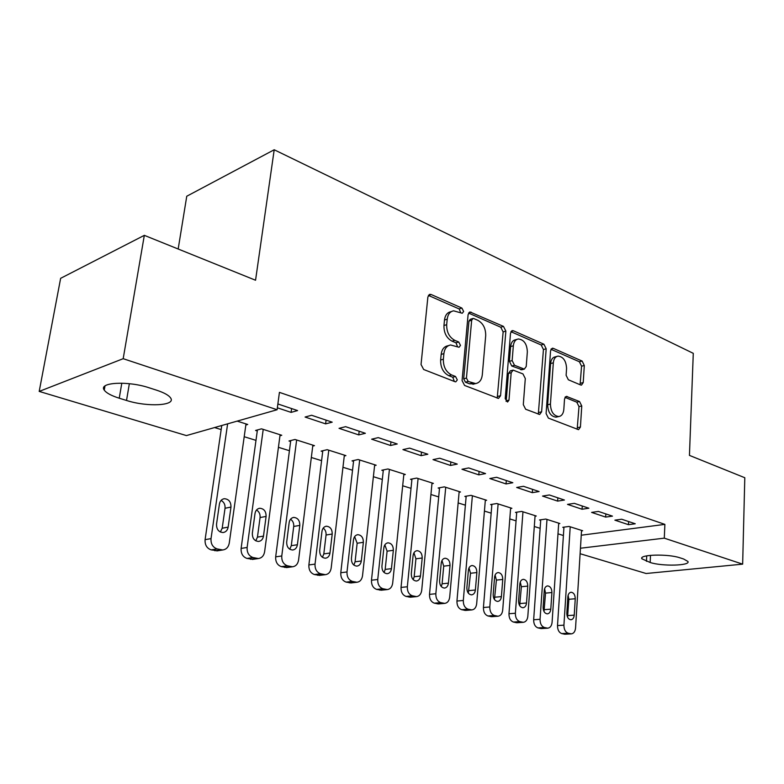 <?xml version="1.0" encoding="UTF-8"?>
<svg xmlns="http://www.w3.org/2000/svg" width="784" height="784" viewBox="0 0 784 784"><rect width="100%" height="100%" fill="white"/><g stroke="black" fill="none" stroke-linecap="round" stroke-linejoin="round"><path stroke-width="1.18" d="M463.638 311.464L461.894 308.063L431.22 294.539L429.916 294.343L427.888 296.93L421.037 364.511L423.674 369.499L455.043 381.73L455.798 381.837L457.307 379.897L455.524 376.487L451.545 374.919C445.969 371.969 443.234 366.736 443.362 359.229L443.901 353.613C444.577 348.586 446.811 345.705 450.604 344.98L459.052 347.273L460.492 345.411L458.738 342L454.798 340.354C449.271 337.306 446.566 332.073 446.684 324.674L447.213 319.147C447.86 314.325 449.996 311.542 453.622 310.827L462.256 313.267L463.638 311.464M460.816 312.875L459.169 308.945L428.368 295.411M454.357 381.465L452.78 377.231L448.801 375.673L451.545 374.919M457.611 346.891L456.004 342.814L452.064 341.177L454.798 340.354M580.611 384.964L581.483 385.101L583.227 382.572L584.305 365.491L582.14 361.071L553.318 348.361L552.348 348.204L550.574 350.703L546.095 413.57L548.388 418.107L578.572 429.671L580.425 427.035L581.757 405.975L579.552 401.555L566.362 396.361L564.529 398.948L563.823 409.483C563.382 413.648 561.707 416.01 558.786 416.549C553.553 415.834 550.77 411.698 550.427 404.113L553.328 362.825C553.759 358.866 555.337 356.622 558.081 356.093C563.353 356.789 566.185 360.934 566.577 368.529L566.117 375.301L568.341 379.77L580.611 384.964M581.248 535.217L664.881 524.378L279.427 392.363L277.105 409.738L186.416 435.581L39.2 391.412L123.186 358.69L277.105 409.738M664.881 524.378L664.293 538.157L742.654 564.147L646.094 573.506L580.111 553.71M39.2 391.412L60.642 278.32L144.325 235.347L255.555 280.241L274.204 149.764L693.281 353.339L689.44 455.386L744.8 477.73L742.654 564.147M144.325 235.347L123.186 358.69M505.866 331.113L503.485 326.399L470.057 311.993L468.107 314.56L462.07 380.603L464.589 385.454L498.516 398.429L500.564 395.704L505.866 331.113L503.132 331.916L500.76 327.222L468.558 313.071M513.451 330.789L543.91 344.215L546.183 348.772L541.626 411.806L539.676 414.491L525.652 409.248L523.3 404.622L525.3 378.545L522.957 373.919L513.118 370.107L511.178 372.743L508.983 400.134L507.571 402.035L505.21 398.654L510.521 333.151L512.373 330.613L513.451 330.789L511.05 331.495M274.204 149.764L186.759 196.235L178.174 249.008M605.66 517.087L612.461 516.137L598.408 511.423L591.606 512.403L605.66 517.087L605.836 513.912M558.659 523.683L559.854 523.516L545.801 519.057L539.51 519.968L540.695 520.341M557.63 501.103L564.431 500.025L549.339 494.969L542.548 496.076L557.63 501.103L557.845 497.82M510.6 508.493L511.893 508.297L496.85 503.524L490.578 504.543L491.842 504.945M506.052 483.934L512.834 482.728L496.595 477.289L489.824 478.534L506.052 483.934L506.317 480.543M459.11 492.234L460.502 491.989L444.371 486.864L438.138 488.011L439.491 488.432M450.516 465.451L457.258 464.099L439.746 458.228L433.023 459.62L450.516 465.451L450.839 461.952M403.819 474.781L405.328 474.477L387.962 468.969L381.798 470.243L383.258 470.704M390.559 445.488L397.233 443.979L378.27 437.619L371.636 439.187L390.559 445.488L390.951 441.872M344.264 455.994L345.911 455.622L327.193 449.683L321.117 451.114L322.694 451.613M325.625 423.87L332.191 422.174L311.611 415.265L305.084 417.039L325.625 423.87L326.085 420.126M279.966 435.737L281.76 435.267L261.513 428.838L255.564 430.455L257.27 430.984M214.591 427.554L221.157 429.583M244.196 436.717L255.986 440.363M278.438 447.311L289.433 450.712M311.326 457.493L321.587 460.669M342.951 467.284L352.526 470.243M373.38 476.701L382.318 479.465M402.682 485.766L411.022 488.354M430.926 494.508L438.697 496.919M458.15 502.936L465.392 505.18M484.424 511.07L491.166 513.157M509.786 518.92L516.068 520.86M534.296 526.505L540.127 528.308M557.983 533.835L563.402 535.511M237.17 421.116L247.734 424.467L245.843 424.997M277.869 403.956L297.587 410.571L291.099 412.384L291.599 408.562M277.36 407.807L291.099 412.384M312.747 446.067L314.462 445.645L295 439.471L288.992 440.99L290.629 441.5M358.758 434.904L365.373 433.297L345.626 426.672L339.041 428.338L358.758 434.904L359.18 431.22M374.605 465.559L376.173 465.226L358.161 459.512L352.036 460.865L353.545 461.345M421.126 455.661L427.839 454.24L409.62 448.125L402.937 449.604L421.126 455.661L421.478 452.103M431.964 483.659L433.415 483.395L416.686 478.083L410.483 479.289L411.884 479.73M478.808 474.859L485.57 473.595L468.714 467.94L461.962 469.253L478.808 474.859L479.102 471.419M485.306 500.506L486.648 500.28L471.066 495.341L464.814 496.419L466.127 496.831M532.307 492.666L539.098 491.539L523.457 486.296L516.666 487.462L532.307 492.666L532.552 489.343M535.041 516.215L536.276 516.029L521.742 511.423L515.46 512.383L516.685 512.775M582.061 509.237L588.862 508.218L574.309 503.338L567.508 504.386L582.061 509.237L582.267 506.013M581.512 530.905L582.669 530.748L569.076 526.436L562.775 527.299L563.912 527.661M628.464 524.672L635.256 523.771L621.673 519.224L614.872 520.155L628.464 524.672L628.621 521.546M683.628 559.002L687.931 561.471C690.655 565.764 661.951 566.46 650.171 562.491L641.861 558.786C638.725 554.504 668.056 553.68 679.944 557.816L683.628 559.002M580.454 548.232L664.293 538.157M119.237 398.213C111.318 395.704 106.33 393.009 104.262 390.118C98.029 382.327 127.998 380.642 149.176 387.806L156.565 390.177C164.121 392.666 168.815 395.273 170.638 397.998C176.253 405.749 147.255 407.219 126.518 400.457L119.237 398.213L121.804 383.17M451.535 311.503L450.898 311.709C447.282 312.424 445.145 315.197 444.489 320.019L447.213 319.147M452.064 341.177C446.537 338.139 443.842 332.916 443.96 325.527L444.489 320.019M448.615 345.568L447.87 345.793C444.077 346.518 441.843 349.39 441.157 354.417L443.901 353.613M448.801 375.673C443.215 372.733 440.49 367.51 440.618 360.013L441.157 354.417M497.213 398.164L503.132 331.916M473.85 318.578L473.036 318.441L471.674 320.244L466.441 378.084L468.195 381.465L475.643 383.562C479.445 382.847 481.66 379.946 482.297 374.86L485.698 335.67C485.786 328.476 483.179 323.371 477.887 320.333L473.85 318.578M472.615 318.578L470.312 319.304L468.95 321.097L471.674 320.244M474.575 383.846L469.547 383.807L465.441 382.2L463.687 378.819L468.95 321.097M510.933 331.691L541.166 344.98L543.91 344.215M538.314 414.177L543.439 349.527L541.166 344.98M512.638 370.234L510.364 370.832L508.424 373.458L506.219 400.8L508.983 400.134M506.111 401.379L506.219 400.8M527.348 351.82C526.966 343.941 523.957 339.658 518.322 338.972C515.47 339.531 513.804 341.804 513.334 345.793L512.148 360.601L514.52 365.275L524.32 369.107L526.221 366.51L527.348 351.82M516.979 339.354L515.588 339.756C512.726 340.315 511.07 342.579 510.6 346.567L513.334 345.793M522.036 369.705L511.766 366.01L509.404 361.346L510.6 346.567M556.944 356.397L555.337 356.828C552.593 357.357 551.015 359.591 550.584 363.541L553.328 362.825M556.993 416.941L556.013 417.157C550.78 416.451 547.996 412.315 547.653 404.76L550.584 363.541M577.161 429.318L578.994 406.592L576.799 402.182L564.98 397.351M580.082 384.738L581.561 366.187L579.396 361.767L550.956 349.272M221.754 425.506L205.094 539.657C204.791 544.9 206.829 548.32 211.2 549.888L217.854 550.75M246 423.919L229.261 543.096C228.467 547.144 226.311 549.437 222.764 549.966L217.148 548.927C212.768 547.34 210.72 543.9 211.023 538.618L227.625 423.84M220.373 532.032L222.195 528.22L225.037 508.267C225.302 504.631 223.979 502.015 221.059 500.408M228.144 527.132L230.976 507.072C231.025 501.887 228.82 499.104 224.371 498.712C221.686 499.143 220.039 500.907 219.432 503.994L216.531 524.173C216.462 529.337 218.638 532.13 223.048 532.542C225.831 532.111 227.527 530.307 228.144 527.132L222.195 528.22M257.417 429.955L241.109 548.428C240.855 553.582 242.815 556.924 247.009 558.443L253.203 559.296M280.094 434.738L264.62 551.76C263.875 555.768 261.787 558.032 258.367 558.541L253.046 557.542C248.842 556.013 246.872 552.651 247.127 547.467L263.218 429.387M255.77 540.823L257.446 537.128L260.072 517.548C260.327 514.137 259.132 511.629 256.515 510.002M263.483 536.109L266.099 516.421C266.119 511.374 264.012 508.649 259.788 508.257C257.181 508.669 255.594 510.413 255.016 513.471L252.33 533.277C252.281 538.304 254.359 541.038 258.563 541.45C261.258 541.048 262.895 539.265 263.483 536.109L257.446 537.128M290.746 440.539L275.674 556.856C275.449 561.912 277.35 565.176 281.378 566.646L287.16 567.498M312.865 445.136L298.567 560.09C297.861 564.049 295.852 566.283 292.54 566.773L287.493 565.813C283.455 564.333 281.544 561.05 281.77 555.964L296.636 439.991M289.766 549.241L291.285 545.684L293.716 526.456C293.951 523.271 292.893 520.86 290.541 519.214M297.391 544.733L299.811 525.398C299.821 520.478 297.802 517.822 293.775 517.42C291.246 517.822 289.717 519.537 289.169 522.565L286.689 542.018C286.66 546.918 288.649 549.584 292.657 550.005C295.254 549.613 296.842 547.859 297.391 544.733L291.285 545.684M322.802 450.722L308.876 564.95C308.68 569.909 310.523 573.104 314.394 574.535L319.803 575.358M344.372 455.132L331.171 568.077C330.505 572.006 328.565 574.202 325.37 574.672L320.568 573.761C316.687 572.32 314.845 569.106 315.031 564.117L328.77 450.183M322.44 557.326L323.812 553.906L326.056 535.011C326.271 532.042 325.321 529.729 323.214 528.083M329.976 553.024L332.21 534.031C332.2 529.229 330.27 526.632 326.418 526.221C323.978 526.603 322.498 528.298 321.979 531.307L319.686 550.407C319.686 555.19 321.587 557.796 325.409 558.218C327.928 557.845 329.447 556.111 329.976 553.024L323.812 553.906M353.643 460.512L340.785 572.732C340.619 577.602 342.402 580.728 346.136 582.11L351.203 582.924M374.693 464.755L362.522 575.77C361.885 579.65 360.023 581.816 356.926 582.267L352.359 581.395C348.625 580.003 346.842 576.857 346.998 571.957L359.67 459.992M353.849 565.078L355.083 561.805L357.151 543.243L354.633 536.628M361.306 560.991L363.364 542.322C363.335 537.648 361.483 535.1 357.808 534.688C355.436 535.06 354.015 536.726 353.525 539.706L351.408 558.473C351.418 563.147 353.251 565.695 356.896 566.117C359.337 565.754 360.807 564.039 361.306 560.991L355.083 561.805M383.347 469.93L371.479 580.209C371.351 585.001 373.076 588.059 376.663 589.401L381.445 590.185M403.887 474.026L392.676 583.159C392.078 587 390.285 589.137 387.286 589.578L382.935 588.735C379.338 587.383 377.614 584.305 377.741 579.503L389.423 469.43M384.091 572.516L385.179 569.419L387.09 551.172L384.846 544.87M391.441 568.655L393.343 550.309C393.303 545.733 391.52 543.243 388.002 542.832C385.708 543.194 384.327 544.841 383.866 547.791L381.926 566.234C381.945 570.791 383.699 573.29 387.198 573.712C389.56 573.359 390.971 571.673 391.441 568.655L385.179 569.419M411.963 479.004L401.036 587.422C400.928 592.116 402.604 595.115 406.063 596.418L410.571 597.183M432.033 482.954L421.714 590.283C421.155 594.076 419.42 596.183 416.52 596.614L412.374 595.801C408.905 594.497 407.229 591.479 407.337 586.755L418.088 478.524M413.207 579.67L414.168 576.74L415.922 558.806L413.942 552.818M420.469 576.034L422.204 558.002C422.155 553.533 420.449 551.093 417.078 550.682C414.854 551.025 413.521 552.651 413.09 555.572L411.296 573.702C411.335 578.161 413.021 580.601 416.363 581.032C418.656 580.689 420.018 579.023 420.469 576.034L414.168 576.74M439.559 487.746L429.505 594.36C429.416 598.976 431.043 601.916 434.375 603.18L438.638 603.925M459.169 491.568L449.693 597.143C449.163 600.897 447.497 602.974 444.685 603.386L440.726 602.612C437.384 601.338 435.757 598.388 435.835 593.743L445.724 487.295M441.274 586.55L442.098 583.806L443.715 566.156L441.98 560.491M448.428 583.139L450.026 565.411C449.967 561.04 448.321 558.649 445.096 558.237C442.94 558.571 441.647 560.178 441.235 563.069L439.589 580.895C439.648 585.256 441.274 587.647 444.479 588.078C446.694 587.745 448.007 586.099 448.428 583.139L442.098 583.806M466.186 496.184L456.945 601.044C456.886 605.591 458.464 608.472 461.678 609.697L465.725 610.422M485.365 499.878L476.672 603.758C476.172 607.463 474.565 609.521 471.841 609.923L468.048 609.168C464.824 607.943 463.246 605.042 463.305 600.475L472.38 495.753M468.332 593.165L470.527 573.261L469.008 567.9M475.388 589.999L476.858 572.555C476.78 568.282 475.202 565.93 472.105 565.529C470.008 565.842 468.773 567.44 468.381 570.301L466.872 587.833C466.931 592.096 468.499 594.448 471.576 594.87C473.722 594.546 474.996 592.92 475.388 589.999L469.038 590.617M491.891 504.328L483.424 607.502C483.385 611.971 484.914 614.793 488.02 615.989L491.646 616.704L498.036 616.224C500.672 615.832 502.23 613.803 502.701 610.138L510.649 507.895M498.036 616.224L494.41 615.499C491.303 614.303 489.765 611.461 489.804 606.973L498.114 503.926M494.449 599.535L496.399 580.101L495.086 575.074M501.407 596.614L502.75 579.454C502.662 575.26 501.133 572.967 498.163 572.555C496.135 572.869 494.929 574.437 494.567 577.269L493.185 594.527C493.254 598.702 494.773 601.005 497.722 601.426C499.81 601.112 501.035 599.505 501.407 596.614L495.037 597.183M516.725 512.197L508.973 613.735C508.953 618.125 510.443 620.899 513.451 622.055L516.921 622.751L523.32 622.31C525.878 621.928 527.377 619.928 527.828 616.302L535.08 515.656M523.32 622.31L519.851 621.614C516.842 620.448 515.353 617.655 515.372 613.245L522.967 511.805M519.665 605.66L521.38 586.716L520.272 582.032M526.525 603.004L527.75 586.109C527.652 582.002 526.172 579.748 523.32 579.347C521.35 579.65 520.194 581.199 519.841 584.002L518.577 600.985C518.665 605.072 520.135 607.335 522.967 607.747C524.986 607.443 526.172 605.865 526.525 603.004L520.135 603.533M540.735 519.792L533.659 619.752C533.659 624.074 535.109 626.798 538.01 627.915L541.342 628.582L547.751 628.18C550.231 627.817 551.681 625.838 552.093 622.251L558.698 523.144M547.751 628.18L544.419 627.514C541.519 626.377 540.068 623.643 540.058 619.301L546.987 519.429M544.018 611.549L545.527 593.116L544.596 588.764M550.789 609.168L551.907 592.537C551.799 588.519 550.368 586.314 547.624 585.903C545.713 586.207 544.586 587.735 544.263 590.509L543.116 607.218C543.214 611.236 544.625 613.451 547.35 613.862C549.31 613.568 550.456 612 550.789 609.168L544.39 609.658M563.951 527.142L557.512 625.563C557.532 629.817 558.933 632.492 561.746 633.59L564.941 634.227L571.36 633.864C573.761 633.501 575.162 631.551 575.554 628.004L581.542 530.396M571.36 633.864L568.165 633.217C565.352 632.11 563.941 629.425 563.921 625.152L570.213 526.799M567.557 617.214L568.87 599.29L568.106 595.311M574.241 615.136L575.25 598.76C575.133 594.821 573.751 592.645 571.115 592.243C569.253 592.537 568.175 594.047 567.861 596.791L566.822 613.245C566.93 617.184 568.292 619.36 570.928 619.762C572.83 619.478 573.927 617.929 574.241 615.136L567.841 615.587M459.169 308.945L461.894 308.063M452.78 377.231L455.524 376.487M456.004 342.814L458.738 342M443.96 325.527L446.684 324.674M440.618 360.013L443.362 359.229M428.505 295.47L431.22 294.539M497.801 396.381L500.564 395.704M468.577 313.032L471.243 312.179M500.76 327.222L503.485 326.399M463.687 378.819L466.441 378.084M465.441 382.2L468.195 381.465M469.547 383.807L472.301 383.082M543.439 349.527L546.183 348.772M538.853 412.443L541.626 411.806M508.424 373.458L511.178 372.743M509.404 361.346L512.148 360.601M511.766 366.01L514.52 365.275M520.586 369.676L523.34 368.95M547.653 404.76L550.427 404.113M565.264 396.949L567.234 396.498M576.799 402.182L579.552 401.555M578.994 406.592L581.757 405.975M577.651 427.613L580.425 427.035M551.152 348.958L553.318 348.361M579.396 361.767L582.14 361.071M581.561 366.187L584.305 365.491M580.483 383.239L583.227 382.572M126.518 400.457L129.35 383.699M650.171 562.491L650.495 555.327M646.467 561.344L646.722 555.836M211.023 538.618L205.094 539.657M217.148 548.927L211.2 549.888M220.804 549.8L214.845 550.76M225.037 508.267L230.976 507.072M247.127 547.467L241.109 548.428M253.046 557.542L247.009 558.443M256.554 558.384L250.508 559.276M260.072 517.548L266.099 516.421M281.77 555.964L275.674 556.856M287.493 565.813L281.378 566.646M290.854 566.626L284.739 567.449M293.716 526.456L299.811 525.398M315.031 564.117L308.876 564.95M320.568 573.761L314.394 574.535M323.802 574.535L317.628 575.299M326.056 535.011L332.21 534.031M346.998 571.957L340.785 572.732M352.359 581.395L346.136 582.11M355.466 582.14L349.233 582.845M357.151 543.243L363.364 542.322M377.741 579.503L371.479 580.209M382.935 588.735L376.663 589.401M385.934 589.45L379.652 590.107M387.09 551.172L393.343 550.309M407.337 586.755L401.036 587.422M412.374 595.801L406.063 596.418M415.255 596.497L408.934 597.104M415.922 558.806L422.204 558.002M435.835 593.743L429.505 594.36M440.726 602.612L434.375 603.18M443.499 603.278L437.158 603.837M443.715 566.156L450.026 565.411M463.305 600.475L456.945 601.044M468.048 609.168L461.678 609.697M470.733 609.815L464.353 610.334M470.527 573.261L476.858 572.555M489.804 606.973L483.424 607.502M494.41 615.499L488.02 615.989M496.997 616.126L490.608 616.606M496.399 580.101L502.75 579.454M515.372 613.245L508.973 613.735M519.851 621.614L513.451 622.055M522.35 622.212L515.941 622.653M521.38 586.716L527.75 586.109M540.058 619.301L533.659 619.752M544.419 627.514L538.01 627.915M546.83 628.092L540.421 628.494M545.527 593.116L551.907 592.537M563.921 625.152L557.512 625.563M568.165 633.217L561.746 633.59M570.497 633.776L564.078 634.148M568.87 599.29L575.25 598.76M429.201 294.588L429.916 294.343M469.44 312.189L470.057 311.993M472.889 384.287L475.643 383.562M521.576 369.823L524.32 369.107M511.854 330.77L512.373 330.613M556.013 417.157L558.786 416.549M104.262 390.118L104.978 385.983M641.861 558.786L641.91 557.855M222.764 549.966L216.805 550.927M223.273 498.947L224.371 498.712M258.367 558.541L252.321 559.433M258.847 508.444L259.788 508.257M292.54 566.773L286.425 567.596M292.971 517.567L293.775 517.42M325.37 574.672L319.186 575.436M325.732 526.338L326.418 526.221M356.926 582.267L350.693 582.982M357.22 534.776L357.808 534.688M387.286 589.578L381.004 590.234M387.502 542.91L388.002 542.832M416.52 596.614L410.199 597.222M444.685 603.386L438.334 603.954M471.841 609.923L465.471 610.442"/></g></svg>
